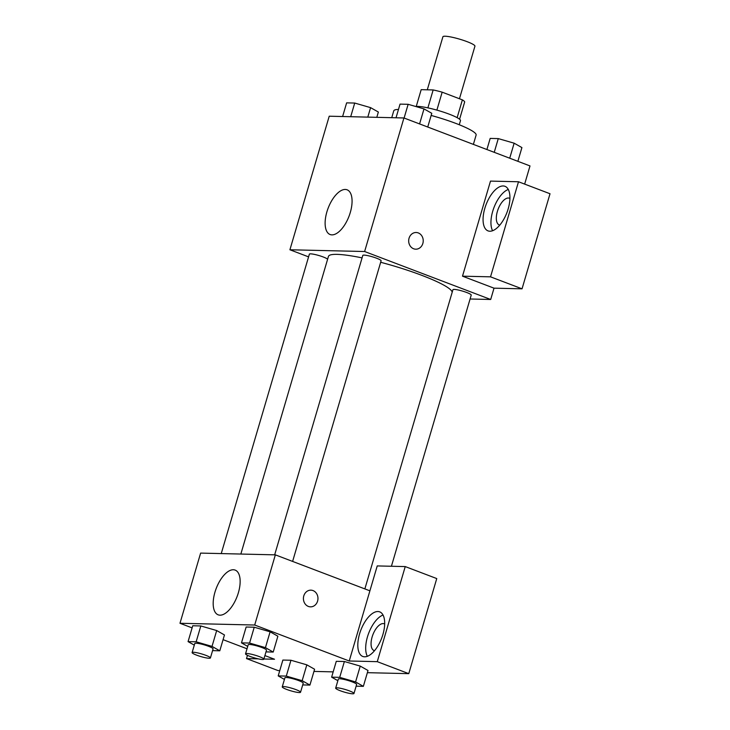 <?xml version="1.0" encoding="UTF-8"?>
<svg xmlns="http://www.w3.org/2000/svg" width="730" height="730" viewBox="0 0 730 730"><rect width="100%" height="100%" fill="white"/><g stroke="black" fill="none" stroke-linecap="round" stroke-linejoin="round"><path stroke-width="1.09" d="M459.462 98.751L474.938 46.182A16.69 2.409 -163.6 0 0 459.599 39.155A16.69 2.409 -163.6 0 0 442.909 36.755L427.296 89.799M416.237 106.471L421.183 89.662L433.164 89.945A22.666 3.276 -163.6 0 1 442.161 92.172L462.382 99.864A22.666 3.276 -163.6 0 1 464.681 101.935L459.59 119.227M415.835 106.534A23.844 3.44 16.4 0 1 441.677 111.553A23.844 3.44 16.4 0 1 460.475 120.642L459.27 124.748M427.889 107.867L433.164 89.945M457.144 117.658L462.382 99.864M436.887 110.111L442.161 92.172M473.378 144.385L476.115 135.077A42.924 6.196 -163.6 0 0 431.147 115.44M398.48 109.463A42.924 6.196 -163.6 0 0 393.762 110.841L391.745 117.676M308.571 256.869L289.91 249.77L329.221 116.207L403.936 117.968L529.998 165.929L524.651 184.097M409.055 238.226A8.349 7.273 -88.7 0 1 416.146 232.505A8.349 7.273 -88.7 0 1 423.227 241.019A8.349 7.273 -88.7 0 1 415.753 249.185A8.349 7.273 -88.7 0 1 409.055 238.226M462.501 276.177L490.487 181.104L518.501 181.761L490.523 276.834L462.501 276.177L494.018 288.168L490.688 299.482L470.074 298.999M289.91 249.77L364.626 251.521L403.936 117.968M364.626 251.521L490.688 299.482M415.753 249.185A8.349 7.273 91.3 0 0 423.227 241.019A8.349 7.273 91.3 0 0 416.146 232.505M503.162 185.958A23.844 11.16 110.8 0 1 504.977 186.305A23.844 11.16 110.8 0 1 506.93 212.567A23.844 11.16 110.8 0 1 488.023 230.881A23.844 11.16 110.8 0 1 485.413 206.462A23.844 11.16 110.8 0 1 503.162 185.958M508.29 189.453A23.844 11.16 -69.2 0 0 493.945 207.621A23.844 11.16 -69.2 0 0 492.586 230.726M499.785 225.105A14.308 6.698 110.8 0 1 499.293 224.968A14.308 6.698 110.8 0 1 497.376 211.426A14.308 6.698 110.8 0 1 509.467 198.222A14.308 6.698 110.8 0 1 509.932 198.441M490.523 276.834L522.041 288.825L494.018 288.168M518.501 181.761L550.019 193.751L522.041 288.825M345.281 189.453A23.926 11.196 110.8 0 1 347.097 189.8A23.926 11.196 110.8 0 1 349.059 216.144A23.926 11.196 110.8 0 1 330.088 234.522A23.926 11.196 110.8 0 1 327.469 210.03A23.926 11.196 110.8 0 1 345.281 189.453M327.597 259.278A9.536 1.378 -163.6 0 0 323.189 256.96A9.536 1.378 -163.6 0 0 309.374 254.159L221.245 553.586M391.417 566.261L471.224 295.093A9.536 1.378 -163.6 0 0 466.744 292.511A9.536 1.378 -163.6 0 0 452.928 289.71L364.863 588.909M292.611 561.425L381.096 260.802A9.536 1.378 -163.6 0 0 376.607 258.219A9.536 1.378 -163.6 0 0 362.792 255.418L274.662 554.837M452.198 292.192A64.477 9.307 -163.6 0 0 421.867 275.365A64.477 9.307 -163.6 0 0 380.659 262.28M362.071 257.882A64.477 9.307 -163.6 0 0 328.445 256.422L240.845 554.043M192.109 627.882L179.982 623.274L200.631 553.103L275.347 554.855L369.9 590.826L377.227 565.923L405.241 566.58L377.264 661.663L349.241 660.997L369.9 590.826M405.241 566.58L436.759 578.571L408.773 673.653L367.373 672.677M247.47 655.321L246.512 658.588L278.03 670.578L279.754 670.614M313.946 671.417L333.181 671.874M374.526 650.676A14.308 6.698 110.8 0 1 374.034 650.539A14.308 6.698 110.8 0 1 372.118 636.998A14.308 6.698 110.8 0 1 384.217 623.794A14.308 6.698 110.8 0 1 384.673 624.013M383.04 615.025A23.844 11.16 -69.2 0 0 368.696 633.193A23.844 11.16 -69.2 0 0 367.336 656.297M377.912 611.53A23.844 11.16 110.8 0 1 379.728 611.877A23.844 11.16 110.8 0 1 381.68 638.13A23.844 11.16 110.8 0 1 362.764 656.452A23.844 11.16 110.8 0 1 360.155 632.034A23.844 11.16 110.8 0 1 377.912 611.53M246.512 658.588L258.256 658.861M263.895 658.998L274.526 659.245L264.899 655.586M377.264 661.663L408.773 673.653M337.853 680.688L331.621 677.157L336.284 661.316L344.377 661.508L360.237 666.098L368.011 670.496L363.348 686.346L356.13 686.173M247.716 646.397L241.484 642.865L246.147 627.024L254.241 627.216L270.1 631.797L277.874 636.204L273.212 652.054L265.994 651.881M194.299 645.137L188.066 641.615L192.729 625.765L200.814 625.957L216.682 630.547L224.457 634.954L219.794 650.795L212.567 650.622M284.435 679.429L278.203 675.907L282.866 660.057L290.951 660.248L306.819 664.838L314.594 669.246L309.921 685.087L302.704 684.923M179.982 623.274L254.697 625.026L349.241 660.997M247.014 648.778L223.07 639.663M238.381 592.733A23.926 11.196 110.8 0 1 218.161 614.824A23.926 11.196 110.8 0 1 216.199 588.48A23.926 11.196 110.8 0 1 235.17 570.103A23.926 11.196 110.8 0 1 238.381 592.733M254.697 625.026L275.347 554.855M303.799 595.881A8.349 7.273 -88.7 0 1 310.889 590.159A8.349 7.273 -88.7 0 1 317.961 598.682A8.349 7.273 -88.7 0 1 310.496 606.849A8.349 7.273 -88.7 0 1 303.799 595.881M310.487 606.849A8.349 7.273 91.3 0 0 317.961 598.673A8.349 7.273 91.3 0 0 310.88 590.159M188.066 641.615L196.151 641.807L212.019 646.397L219.794 650.795M210.413 657.949L213.078 648.897A9.536 1.378 -163.6 0 0 204.318 644.882A9.536 1.378 -163.6 0 0 194.782 643.513L192.109 652.565A9.536 1.378 -163.6 0 0 196.598 655.148A9.536 1.378 -163.6 0 0 210.413 657.949A9.536 1.378 -163.6 0 0 201.653 653.934A9.536 1.378 -163.6 0 0 192.109 652.565M212.019 646.397L216.682 630.547L200.814 625.957L192.729 625.765M196.151 641.807L200.814 625.957M241.484 642.865L249.578 643.057L265.437 647.647L273.212 652.054M263.831 659.208L266.496 650.156A9.536 1.378 -163.6 0 0 257.736 646.141A9.536 1.378 -163.6 0 0 248.2 644.763L245.535 653.824A9.536 1.378 -163.6 0 0 250.016 656.407A9.536 1.378 -163.6 0 0 263.831 659.208A9.536 1.378 -163.6 0 0 255.071 655.193A9.536 1.378 -163.6 0 0 245.535 653.824M265.437 647.647L270.1 631.806L254.241 627.216L246.147 627.024M249.578 643.057L254.241 627.216M278.203 675.907L286.288 676.099L302.156 680.688L309.921 685.087M300.55 692.241L303.215 683.189A9.536 1.378 -163.6 0 0 294.455 679.174A9.536 1.378 -163.6 0 0 284.91 677.805L282.245 686.857A9.536 1.378 -163.6 0 0 286.726 689.439A9.536 1.378 -163.6 0 0 300.55 692.241A9.536 1.378 -163.6 0 0 291.79 688.235A9.536 1.378 -163.6 0 0 282.245 686.857M302.156 680.688L306.819 664.838L290.951 660.248L282.866 660.057M286.288 676.099L290.951 660.248M331.621 677.157L339.705 677.349L355.574 681.939L363.348 686.346M353.968 693.5L356.632 684.448A9.536 1.378 -163.6 0 0 347.872 680.433A9.536 1.378 -163.6 0 0 338.337 679.055L335.672 688.116A9.536 1.378 -163.6 0 0 340.153 690.699A9.536 1.378 -163.6 0 0 353.968 693.5A9.536 1.378 -163.6 0 0 345.208 689.485A9.536 1.378 -163.6 0 0 335.672 688.116M355.574 681.939L360.237 666.098L344.377 661.508L336.284 661.316M339.705 677.349L344.377 661.508M342.607 116.526L346.631 102.857L354.716 103.049L370.584 107.638L378.359 112.037L376.799 117.329M367.792 117.119L370.584 107.638M350.692 116.718L354.716 103.049M396.025 117.776L400.049 104.116L408.143 104.299L424.002 108.898L431.777 113.296L427.734 127.02M419.577 123.918L424.002 108.898M404.101 118.032L408.143 104.299M486.91 149.531L490.186 138.408L498.271 138.6L514.139 143.189L521.913 147.588L517.871 161.312M509.713 158.209L514.139 143.189M494.237 152.324L498.271 138.6"/></g></svg>
